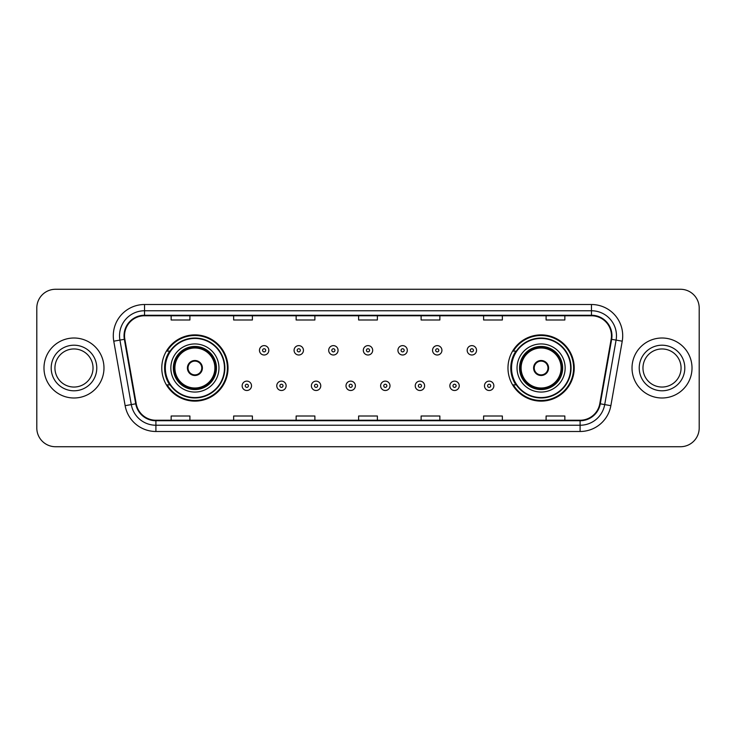 <?xml version="1.0" encoding="UTF-8"?>
<svg xmlns="http://www.w3.org/2000/svg" width="736" height="736" viewBox="0 0 736 736"><rect width="100%" height="100%" fill="white"/><g stroke="black" fill="none" stroke-linecap="round" stroke-linejoin="round"><path stroke-width="1.1" d="M507.978 368A33.12 33.12 0 0 0 541.098 401.12A33.12 33.12 0 0 0 574.218 368A33.12 33.12 0 0 0 541.098 334.88A33.12 33.12 0 0 0 507.978 368M161.782 368A33.12 33.12 0 0 0 194.902 401.12A33.12 33.12 0 0 0 228.022 368A33.12 33.12 0 0 0 194.902 334.88A33.12 33.12 0 0 0 161.782 368M169.722 384.873A30.305 30.305 0 0 1 169.722 351.127M515.918 384.873A30.305 30.305 0 0 1 515.918 351.127M36.8 308.007L36.8 427.993A18.75 18.75 0 0 0 55.55 446.734L680.45 446.734A18.75 18.75 0 0 0 699.2 427.993L699.2 308.007A18.75 18.75 0 0 0 680.45 289.266L55.55 289.266A18.75 18.75 0 0 0 36.8 308.007L36.8 427.993M43.985 368A29.992 29.992 0 0 0 73.986 397.992A29.992 29.992 0 0 0 103.978 368A29.992 29.992 0 0 0 73.986 338.008A29.992 29.992 0 0 0 43.985 368A29.992 29.992 0 0 0 73.986 397.992A29.992 29.992 0 0 0 103.978 368A29.992 29.992 0 0 0 73.986 338.008A29.992 29.992 0 0 0 43.985 368M632.022 368A29.992 29.992 0 0 0 662.014 397.992A29.992 29.992 0 0 0 692.015 368A29.992 29.992 0 0 0 662.014 338.008A29.992 29.992 0 0 0 632.022 368A29.992 29.992 0 0 0 662.014 397.992A29.992 29.992 0 0 0 692.015 368A29.992 29.992 0 0 0 662.014 338.008A29.992 29.992 0 0 0 632.022 368M124.54 335.754A20.001 20.001 0 0 1 144.532 315.762L591.468 315.762A20.001 20.001 0 0 1 611.156 339.232L599.785 403.714A20.001 20.001 0 0 1 580.097 420.238L155.903 420.238A20.001 20.001 0 0 1 136.215 403.714L124.844 339.232A20.001 20.001 0 0 1 124.54 335.754M124.034 335.754A20.498 20.498 0 0 0 124.347 339.314L135.718 403.806A20.498 20.498 0 0 0 155.903 420.744L580.097 420.744A20.498 20.498 0 0 0 600.282 403.806L611.653 339.314A20.498 20.498 0 0 0 591.468 315.256L144.532 315.256A20.498 20.498 0 0 0 124.034 335.754M113.767 341.182A31.243 31.243 0 0 1 144.532 304.511L591.468 304.511A31.243 31.243 0 0 1 622.233 341.182L610.862 405.674A31.243 31.243 0 0 1 580.097 431.489L155.903 431.489A31.243 31.243 0 0 1 125.138 405.674L113.767 341.182L119.913 340.096A24.996 24.996 0 0 1 144.532 310.758L591.468 310.758A24.996 24.996 0 0 1 616.087 340.096L604.707 404.588A24.996 24.996 0 0 1 580.097 425.242L155.903 425.242A24.996 24.996 0 0 1 131.293 404.588L119.913 340.096A24.996 24.996 0 0 1 119.536 335.754M680.45 289.266L55.55 289.266M55.55 446.734L680.45 446.734M699.2 427.993L699.2 308.007M600.282 403.806L604.707 404.588L616.087 340.096L622.233 341.182M358.625 315.762L358.625 319.994L377.375 319.994L377.375 315.762M296.139 315.762L296.139 319.994L314.879 319.994L314.879 315.762M233.643 315.762L233.643 319.994L252.393 319.994L252.393 315.762M171.157 315.762L171.157 319.994L189.906 319.994L189.906 315.762M421.121 315.762L421.121 319.994L439.861 319.994L439.861 315.762M483.607 315.762L483.607 319.994L502.357 319.994L502.357 315.762M546.094 315.762L546.094 319.994L564.843 319.994L564.843 315.762M377.375 420.238L377.375 416.006L358.625 416.006L358.625 420.238M314.879 420.238L314.879 416.006L296.139 416.006L296.139 420.238M252.393 420.238L252.393 416.006L233.643 416.006L233.643 420.238M189.906 420.238L189.906 416.006L171.157 416.006L171.157 420.238M439.861 420.238L439.861 416.006L421.121 416.006L421.121 420.238M502.357 420.238L502.357 416.006L483.607 416.006L483.607 420.238M564.843 420.238L564.843 416.006L546.094 416.006L546.094 420.238M93.03 368A19.044 19.044 0 0 0 73.986 348.956A19.044 19.044 0 0 0 54.933 368A19.044 19.044 0 0 0 73.986 387.044A19.044 19.044 0 0 0 93.03 368A19.044 19.044 0 0 1 73.986 387.044A19.044 19.044 0 0 1 54.933 368M170.844 368A24.058 24.058 0 0 1 194.902 343.942A24.058 24.058 0 0 1 218.96 368A24.058 24.058 0 0 1 194.902 392.058A24.058 24.058 0 0 1 170.844 368A24.058 24.058 0 0 0 194.902 392.058A24.058 24.058 0 0 0 218.96 368M170.099 351.127A29.992 29.992 0 0 0 170.099 384.873M224.462 368A29.56 29.56 0 0 0 194.902 338.44A29.56 29.56 0 0 0 165.342 368A29.56 29.56 0 0 0 194.902 397.56A29.56 29.56 0 0 0 224.462 368M173.65 368A21.243 21.243 0 0 0 194.902 389.243A21.243 21.243 0 0 0 216.145 368A21.243 21.243 0 0 0 194.902 346.757A21.243 21.243 0 0 0 173.65 368M174.901 368A20.001 20.001 0 0 1 194.902 347.999A20.001 20.001 0 0 1 214.894 368A20.001 20.001 0 0 1 194.902 388.001A20.001 20.001 0 0 1 174.901 368M187.404 368A7.498 7.498 0 0 0 194.902 375.498A7.498 7.498 0 0 0 202.4 368A7.498 7.498 0 0 0 194.902 360.502A7.498 7.498 0 0 0 187.404 368M174.276 368A20.626 20.626 0 0 1 194.902 347.374A20.626 20.626 0 0 1 215.519 368A20.626 20.626 0 0 1 194.902 388.626A20.626 20.626 0 0 1 174.276 368M227.396 368A32.494 32.494 0 0 1 167.127 384.873L170.145 384.873A29.964 29.964 0 0 0 224.866 368.074A29.964 29.964 0 0 0 170.145 351.127L167.127 351.127A32.494 32.494 0 0 1 227.396 368M187.643 366.123L187.901 366.123A7.25 7.25 0 0 1 201.903 366.123L201.517 366.123A6.872 6.872 0 0 1 194.902 374.872A6.872 6.872 0 0 1 188.287 366.123A6.872 6.872 0 0 1 201.517 366.123L202.161 366.123M202.161 369.877L201.903 369.877A7.25 7.25 0 0 1 187.901 369.877L187.643 369.877M681.067 368A19.044 19.044 0 0 0 662.014 348.956A19.044 19.044 0 0 0 642.97 368A19.044 19.044 0 0 0 662.014 387.044A19.044 19.044 0 0 0 681.067 368A19.044 19.044 0 0 1 662.014 387.044A19.044 19.044 0 0 1 642.97 368M517.04 368A24.058 24.058 0 0 1 541.098 343.942A24.058 24.058 0 0 1 565.156 368A24.058 24.058 0 0 1 541.098 392.058A24.058 24.058 0 0 1 517.04 368A24.058 24.058 0 0 0 541.098 392.058A24.058 24.058 0 0 0 565.156 368M516.295 351.127A29.992 29.992 0 0 0 516.295 384.873M570.658 368A29.56 29.56 0 0 0 541.098 338.44A29.56 29.56 0 0 0 511.538 368A29.56 29.56 0 0 0 541.098 397.56A29.56 29.56 0 0 0 570.658 368M519.855 368A21.243 21.243 0 0 0 541.098 389.243A21.243 21.243 0 0 0 562.35 368A21.243 21.243 0 0 0 541.098 346.757A21.243 21.243 0 0 0 519.855 368M521.106 368A20.001 20.001 0 0 1 541.098 347.999A20.001 20.001 0 0 1 561.099 368A20.001 20.001 0 0 1 541.098 388.001A20.001 20.001 0 0 1 521.106 368M533.6 368A7.498 7.498 0 0 0 541.098 375.498A7.498 7.498 0 0 0 548.596 368A7.498 7.498 0 0 0 541.098 360.502A7.498 7.498 0 0 0 533.6 368M520.481 368A20.626 20.626 0 0 1 541.098 347.374A20.626 20.626 0 0 1 561.724 368A20.626 20.626 0 0 1 541.098 388.626A20.626 20.626 0 0 1 520.481 368M573.592 368A32.494 32.494 0 0 1 513.323 384.873L516.341 384.873A29.964 29.964 0 0 0 571.062 368.074A29.964 29.964 0 0 0 516.341 351.127L513.323 351.127A32.494 32.494 0 0 1 573.592 368M533.839 366.123L534.097 366.123A7.25 7.25 0 0 1 548.099 366.123L547.713 366.123A6.872 6.872 0 0 1 541.098 374.872A6.872 6.872 0 0 1 534.483 366.123A6.872 6.872 0 0 1 547.713 366.123L548.357 366.123M548.357 369.877L547.713 369.877A6.872 6.872 0 0 1 534.483 369.877L533.839 369.877M547.713 369.877L548.099 369.877A7.25 7.25 0 0 1 534.097 369.877L534.483 369.877M268.824 350.318A4.683 4.683 0 0 1 264.141 355A4.683 4.683 0 0 1 259.458 350.318A4.683 4.683 0 0 1 264.141 345.626A4.683 4.683 0 0 1 268.824 350.318A4.683 4.683 0 0 0 264.141 345.626A4.683 4.683 0 0 0 259.458 350.318M303.444 350.318A4.683 4.683 0 0 1 298.761 355A4.683 4.683 0 0 1 294.078 350.318A4.683 4.683 0 0 1 298.761 345.626A4.683 4.683 0 0 1 303.444 350.318A4.683 4.683 0 0 0 298.761 345.626A4.683 4.683 0 0 0 294.078 350.318M338.063 350.318A4.683 4.683 0 0 1 333.38 355A4.683 4.683 0 0 1 328.698 350.318A4.683 4.683 0 0 1 333.38 345.626A4.683 4.683 0 0 1 338.063 350.318A4.683 4.683 0 0 0 333.38 345.626A4.683 4.683 0 0 0 328.698 350.318M372.683 350.318A4.683 4.683 0 0 1 368 355A4.683 4.683 0 0 1 363.317 350.318A4.683 4.683 0 0 1 368 345.626A4.683 4.683 0 0 1 372.683 350.318A4.683 4.683 0 0 0 368 345.626A4.683 4.683 0 0 0 363.317 350.318M407.302 350.318A4.683 4.683 0 0 1 402.62 355A4.683 4.683 0 0 1 397.937 350.318A4.683 4.683 0 0 1 402.62 345.626A4.683 4.683 0 0 1 407.302 350.318A4.683 4.683 0 0 0 402.62 345.626A4.683 4.683 0 0 0 397.937 350.318M441.922 350.318A4.683 4.683 0 0 1 437.239 355A4.683 4.683 0 0 1 432.556 350.318A4.683 4.683 0 0 1 437.239 345.626A4.683 4.683 0 0 1 441.922 350.318A4.683 4.683 0 0 0 437.239 345.626A4.683 4.683 0 0 0 432.556 350.318M476.542 350.318A4.683 4.683 0 0 1 471.859 355A4.683 4.683 0 0 1 467.176 350.318A4.683 4.683 0 0 1 471.859 345.626A4.683 4.683 0 0 1 476.542 350.318A4.683 4.683 0 0 0 471.859 345.626A4.683 4.683 0 0 0 467.176 350.318M242.144 385.811A4.683 4.683 0 0 1 246.827 381.119A4.683 4.683 0 0 1 251.519 385.811A4.683 4.683 0 0 1 246.827 390.494A4.683 4.683 0 0 1 242.144 385.811A4.683 4.683 0 0 0 246.827 390.494A4.683 4.683 0 0 0 251.519 385.811M276.764 385.811A4.683 4.683 0 0 1 281.446 381.119A4.683 4.683 0 0 1 286.138 385.811A4.683 4.683 0 0 1 281.446 390.494A4.683 4.683 0 0 1 276.764 385.811A4.683 4.683 0 0 0 281.446 390.494A4.683 4.683 0 0 0 286.138 385.811M311.383 385.811A4.683 4.683 0 0 1 316.066 381.119A4.683 4.683 0 0 1 320.758 385.811A4.683 4.683 0 0 1 316.066 390.494A4.683 4.683 0 0 1 311.383 385.811A4.683 4.683 0 0 0 316.066 390.494A4.683 4.683 0 0 0 320.758 385.811M346.003 385.811A4.683 4.683 0 0 1 350.686 381.119A4.683 4.683 0 0 1 355.378 385.811A4.683 4.683 0 0 1 350.686 390.494A4.683 4.683 0 0 1 346.003 385.811A4.683 4.683 0 0 0 350.686 390.494A4.683 4.683 0 0 0 355.378 385.811M380.622 385.811A4.683 4.683 0 0 1 385.314 381.119A4.683 4.683 0 0 1 389.997 385.811A4.683 4.683 0 0 1 385.314 390.494A4.683 4.683 0 0 1 380.622 385.811A4.683 4.683 0 0 0 385.314 390.494A4.683 4.683 0 0 0 389.997 385.811M415.242 385.811A4.683 4.683 0 0 1 419.934 381.119A4.683 4.683 0 0 1 424.617 385.811A4.683 4.683 0 0 1 419.934 390.494A4.683 4.683 0 0 1 415.242 385.811A4.683 4.683 0 0 0 419.934 390.494A4.683 4.683 0 0 0 424.617 385.811M449.862 385.811A4.683 4.683 0 0 1 454.554 381.119A4.683 4.683 0 0 1 459.236 385.811A4.683 4.683 0 0 1 454.554 390.494A4.683 4.683 0 0 1 449.862 385.811A4.683 4.683 0 0 0 454.554 390.494A4.683 4.683 0 0 0 459.236 385.811M484.481 385.811A4.683 4.683 0 0 1 489.173 381.119A4.683 4.683 0 0 1 493.856 385.811A4.683 4.683 0 0 1 489.173 390.494A4.683 4.683 0 0 1 484.481 385.811A4.683 4.683 0 0 0 489.173 390.494A4.683 4.683 0 0 0 493.856 385.811M591.468 304.511L591.468 315.256M119.913 340.096L124.347 339.314M155.903 431.489L155.903 420.744M580.097 420.744L580.097 431.489M125.138 405.674L135.718 403.806M611.653 339.314L616.087 340.096M144.532 304.511L144.532 315.256M604.707 404.588L610.862 405.674M96.775 368A22.798 22.798 0 0 0 73.986 345.202A22.798 22.798 0 0 0 51.189 368A22.798 22.798 0 0 0 73.986 390.798A22.798 22.798 0 0 0 96.775 368M216.458 368A21.556 21.556 0 0 0 194.902 346.444A21.556 21.556 0 0 0 173.346 368A21.556 21.556 0 0 0 194.902 389.556A21.556 21.556 0 0 0 216.458 368M684.811 368A22.798 22.798 0 0 0 662.014 345.202A22.798 22.798 0 0 0 639.225 368A22.798 22.798 0 0 0 662.014 390.798A22.798 22.798 0 0 0 684.811 368M562.654 368A21.556 21.556 0 0 0 541.098 346.444A21.556 21.556 0 0 0 519.542 368A21.556 21.556 0 0 0 541.098 389.556A21.556 21.556 0 0 0 562.654 368M262.577 350.318A1.564 1.564 0 0 0 264.141 351.882A1.564 1.564 0 0 0 265.705 350.318A1.564 1.564 0 0 0 264.141 348.754A1.564 1.564 0 0 0 262.577 350.318M297.197 350.318A1.564 1.564 0 0 0 298.761 351.882A1.564 1.564 0 0 0 300.325 350.318A1.564 1.564 0 0 0 298.761 348.754A1.564 1.564 0 0 0 297.197 350.318M331.816 350.318A1.564 1.564 0 0 0 333.38 351.882A1.564 1.564 0 0 0 334.944 350.318A1.564 1.564 0 0 0 333.38 348.754A1.564 1.564 0 0 0 331.816 350.318M366.436 350.318A1.564 1.564 0 0 0 368 351.882A1.564 1.564 0 0 0 369.564 350.318A1.564 1.564 0 0 0 368 348.754A1.564 1.564 0 0 0 366.436 350.318M401.056 350.318A1.564 1.564 0 0 0 402.62 351.882A1.564 1.564 0 0 0 404.184 350.318A1.564 1.564 0 0 0 402.62 348.754A1.564 1.564 0 0 0 401.056 350.318M435.675 350.318A1.564 1.564 0 0 0 437.239 351.882A1.564 1.564 0 0 0 438.803 350.318A1.564 1.564 0 0 0 437.239 348.754A1.564 1.564 0 0 0 435.675 350.318M470.295 350.318A1.564 1.564 0 0 0 471.859 351.882A1.564 1.564 0 0 0 473.423 350.318A1.564 1.564 0 0 0 471.859 348.754A1.564 1.564 0 0 0 470.295 350.318M248.391 385.811A1.564 1.564 0 0 0 246.827 384.247A1.564 1.564 0 0 0 245.272 385.811A1.564 1.564 0 0 0 246.827 387.375A1.564 1.564 0 0 0 248.391 385.811M283.01 385.811A1.564 1.564 0 0 0 281.446 384.247A1.564 1.564 0 0 0 279.892 385.811A1.564 1.564 0 0 0 281.446 387.375A1.564 1.564 0 0 0 283.01 385.811M317.63 385.811A1.564 1.564 0 0 0 316.066 384.247A1.564 1.564 0 0 0 314.511 385.811A1.564 1.564 0 0 0 316.066 387.375A1.564 1.564 0 0 0 317.63 385.811M352.25 385.811A1.564 1.564 0 0 0 350.686 384.247A1.564 1.564 0 0 0 349.131 385.811A1.564 1.564 0 0 0 350.686 387.375A1.564 1.564 0 0 0 352.25 385.811M386.869 385.811A1.564 1.564 0 0 0 385.314 384.247A1.564 1.564 0 0 0 383.75 385.811A1.564 1.564 0 0 0 385.314 387.375A1.564 1.564 0 0 0 386.869 385.811M421.489 385.811A1.564 1.564 0 0 0 419.934 384.247A1.564 1.564 0 0 0 418.37 385.811A1.564 1.564 0 0 0 419.934 387.375A1.564 1.564 0 0 0 421.489 385.811M456.108 385.811A1.564 1.564 0 0 0 454.554 384.247A1.564 1.564 0 0 0 452.99 385.811A1.564 1.564 0 0 0 454.554 387.375A1.564 1.564 0 0 0 456.108 385.811M490.728 385.811A1.564 1.564 0 0 0 489.173 384.247A1.564 1.564 0 0 0 487.609 385.811A1.564 1.564 0 0 0 489.173 387.375A1.564 1.564 0 0 0 490.728 385.811"/></g></svg>
